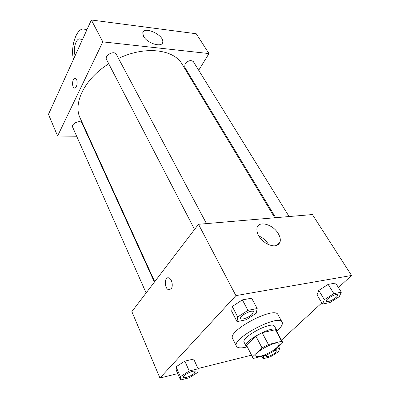 <?xml version="1.0" encoding="UTF-8"?>
<svg xmlns="http://www.w3.org/2000/svg" width="400" height="400" viewBox="0 0 400 400"><rect width="100%" height="100%" fill="white"/><g stroke="black" fill="none" stroke-linecap="round" stroke-linejoin="round"><path stroke-width="0.6" d="M276.89 347.565C271.275 352.96 256.92 358.73 255.97 355.92C253.35 352.425 277.695 339.59 279.095 343.725C279.475 344.565 278.74 345.845 276.89 347.565M281.69 341.295L268.395 344.505L262.04 347.905L252.46 356.91L252.585 357.65L253.575 358.38L266.765 355.03L272.855 351.775L282.54 342.905L282.435 341.915L281.69 341.295L275.4 329.725L262.14 332.71L268.395 344.505M252.585 357.65L246.475 345.195L252.46 356.91M262.14 332.71L255.85 336.075L246.475 345.195M275.4 329.725L276.165 330.39L282.435 341.915M276.735 331.43L276.65 330.125C274.65 324.335 242.48 341.295 246.125 346.22L247.155 347.02M246.125 346.22L244.165 342.375C240.48 337.36 272.535 320.46 274.59 326.335L276.65 330.125M255.85 336.075L262.04 347.905M246.985 346.955C241.165 348.385 237.66 348.15 236.48 346.25C230.9 338.78 279.115 313.36 282.13 322.18C282.975 324.025 281.54 326.735 277.815 330.3L276.775 331.25M236.48 346.25L232.645 338.61C226.945 330.865 274.82 305.625 277.99 314.7L282.13 322.18M198.135 368.78L193.665 359.035L184.82 361.135L176.035 366.805L176.265 370.24L180.555 380L189.355 377.735L198.06 372.19L198.135 368.78L189.265 370.995L180.385 376.675L180.555 380M257.19 308.545L251.635 298.21L242.39 299.88L232.295 306.505L231.685 311.27L237.005 321.63L246.215 319.74L256.195 313.29L257.19 308.545L247.915 310.345L237.705 316.985L237.005 321.63M338.445 287.565L351.54 275.485L235.9 295.615L159.94 378.035L177.74 373.595M198.025 368.53L251.345 355.225M281.465 340.13L321.815 302.905M341.33 292.19L335.63 283.045L328.175 284.39L318.77 290.4L317.02 294.905L322.515 304.075L329.955 302.55L339.26 296.68L341.33 292.19L333.865 293.64L324.36 299.66L322.515 304.075M351.54 275.485L312.4 214.55L198.49 224.29L131.865 311.635L159.94 378.035M198.49 224.29L235.9 295.615M278.32 233.72C280.04 236.665 280.645 239.325 280.135 241.71C278.19 246.495 273.65 247.135 266.515 243.62C259.635 238.945 256.445 233.78 256.935 228.125C258.295 220.22 273.055 224.215 278.32 233.72M171.11 288.93L168.555 289.735C164.035 288.305 164.46 275.98 168.965 277.965C171.95 278.855 173.425 286.35 171.11 288.93M169.63 289.86L168.56 289.735C164.88 288.635 164.045 278.81 167.55 277.92M258.695 235.915C262.88 237.745 266.175 240.625 268.58 244.555L268.675 244.715M154.715 281.68L80.215 118.22C72.755 103.4 84.575 78.735 108.76 63.795M118.51 58.445C145.16 45.54 174.01 49.305 182.265 64.42L274.76 217.77M289.1 216.54L193.375 61.67C190.84 59.75 188.05 60.535 185.005 64.035L184.71 67.115L275.675 217.69M146.12 292.95L72.685 127.24C70.8 123.635 80.6 119.385 82.035 123.18L154.395 282.1M194.56 229.445L106.56 59.55C104.075 55.375 114.33 49.995 116.36 54.41L206.48 223.605M57.61 136L76.675 136.245L57.61 136L102.825 41.875L57.61 136L48.46 114.355L91.355 20L102.825 41.875L208.985 53.57L102.825 41.875M88.05 136.395L88.5 136.4L88.05 136.395M192.165 80.835L192.59 80.155L192.165 80.835M208.985 53.57L198.685 70.265L208.985 53.57L196.25 33.75L91.355 20M326.245 301.395C324.76 299.605 336.635 292.82 337.555 294.94C337.81 295.445 337.35 296.245 336.18 297.33C331.685 300.745 328.375 302.1 326.245 301.395L326.225 301.365C324.74 299.575 336.615 292.79 337.535 294.91L337.545 294.925M335.63 283.045L328.175 284.39L318.77 290.4L324.36 299.66M318.77 290.4L317.02 294.905M328.175 284.39L333.865 293.64M240.66 318.45L240.66 318.45C239.01 316.09 252.41 309.035 253.42 311.74L252.37 314.09C249.405 317.285 241.335 320.335 240.675 318.485C239.025 316.12 252.43 309.07 253.44 311.77M251.635 298.21L242.39 299.88L232.295 306.505L237.705 316.985M232.295 306.505L231.685 311.27M242.39 299.88L247.915 310.345M263.875 355.76L263.05 358.76L270.315 356.89L278.515 351.78L279.605 348.425L275.355 349.485M273.7 351C275.27 350.515 276.195 350.475 276.48 350.895L275.495 352.575C272.98 354.975 266.535 357.585 266.135 356.355L266.71 355.04M273.755 350.95C275.285 350.485 276.19 350.455 276.465 350.87L276.48 350.895M261.775 356.295L263.05 358.76M278.585 346.525L279.605 348.425M266.12 356.33L266.765 355.03M183.465 377.23L183.465 377.23C182.245 375.29 194.495 369.35 195.13 371.57L194.395 373.155C191.915 375.855 183.91 378.88 183.48 377.26C182.26 375.325 194.51 369.38 195.145 371.6M193.665 359.035L184.82 361.135L176.035 366.805L180.385 376.675M176.035 366.805L176.265 370.24M184.82 361.135L189.265 370.995M143.595 36.42L142.74 33.01C143.56 25.495 164.43 35.155 162.71 42.175C162.315 47.92 147.27 43.485 143.595 36.42M76.525 79.54C78.135 82.625 76.345 89.135 74.23 87.955C71.355 86.93 72.63 76.855 75.46 78.33L76.525 79.54M75.08 78.235C72.38 77.81 71.585 87.05 74.235 87.955L74.62 88.05M82.61 39.235L82.15 39.28M86.625 30.405L85.18 29.49C77.535 25.545 70.005 45.55 73.465 59.35M75.17 55.595C72.575 48.93 76.43 36.895 80.565 39.105L82.065 40.43M276.635 245.54L280.135 241.71M162.71 42.175L161.82 43.795M80.565 39.105L82.57 39.325M85.18 29.49L86.94 29.705"/></g></svg>
